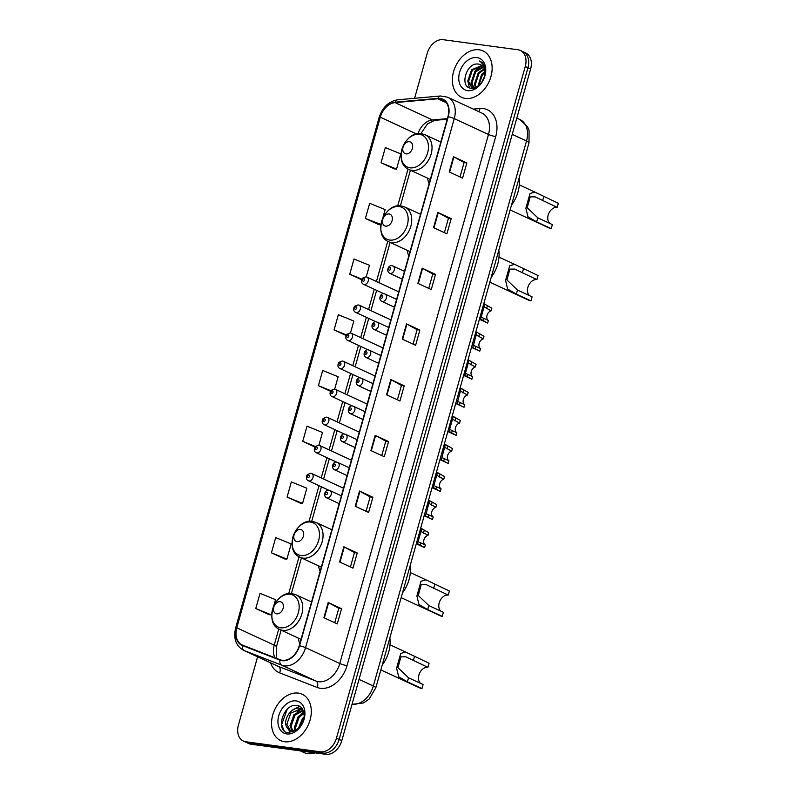<?xml version="1.0" encoding="UTF-8"?>
<svg xmlns="http://www.w3.org/2000/svg" width="794" height="794" viewBox="0 0 794 794"><rect width="100%" height="100%" fill="white"/><g stroke="black" fill="none" stroke-linecap="round" stroke-linejoin="round"><path stroke-width="1.19" d="M298.266 638.078A28.207 20.366 -65.1 0 0 299.824 643.666M318.563 565.844A28.207 20.366 -65.1 0 0 320.121 571.432M407.243 250.358A28.207 20.366 -65.1 0 0 408.801 255.956M427.549 178.124A28.207 20.366 -65.1 0 0 429.107 183.722M257.603 656.817L238.428 725.011A15.969 11.523 -65.1 0 0 243.391 741.07L248.74 743.551A15.969 11.523 -65.1 0 0 251.182 744.256L325.868 754.3A15.969 11.523 -65.1 0 0 341.807 740.673L530.61 68.989A15.969 11.523 -65.1 0 0 525.658 52.93L522.978 51.689A15.969 11.523 -65.1 0 1 527.941 67.748A15.969 11.523 -65.1 0 0 522.978 51.689L520.308 50.449A15.969 11.523 -65.1 0 0 517.867 49.744L443.181 39.7A15.969 11.523 -65.1 0 0 427.232 53.327L414.597 98.297M243.391 741.07A15.969 11.523 -65.1 0 0 245.832 741.785L320.518 751.819A15.969 11.523 -65.1 0 0 336.458 738.192L339.137 739.432L527.941 67.748L339.137 739.432A15.969 11.523 -65.1 0 1 323.198 753.059A15.969 11.523 -65.1 0 0 339.137 739.432L341.807 740.673M245.832 741.785L248.502 743.015L323.198 753.059L248.502 743.015A15.969 11.523 -65.1 0 1 246.061 742.311A15.969 11.523 -65.1 0 0 248.502 743.015L251.182 744.256M479.1 49.784A25.547 18.441 -65.1 0 0 454.456 68.939A25.547 18.441 -65.1 0 0 461.522 97.285A25.547 18.441 -65.1 0 0 465.433 98.416A25.547 18.441 -65.1 0 0 490.067 79.261A25.547 18.441 -65.1 0 0 483.01 50.915A25.547 18.441 -65.1 0 0 479.1 49.784A25.547 18.441 -65.1 0 0 454.456 68.939A25.547 18.441 -65.1 0 0 461.522 97.285A25.547 18.441 -65.1 0 0 465.433 98.416A25.547 18.441 -65.1 0 0 490.067 79.261A25.547 18.441 -65.1 0 0 483.01 50.915A25.547 18.441 -65.1 0 0 479.1 49.784M298.266 693.102A25.547 18.441 -65.1 0 0 273.622 712.258A25.547 18.441 -65.1 0 0 280.689 740.604A25.547 18.441 -65.1 0 0 284.599 741.735A25.547 18.441 -65.1 0 0 309.243 722.58A25.547 18.441 -65.1 0 0 302.177 694.244A25.547 18.441 -65.1 0 0 298.266 693.102A25.547 18.441 -65.1 0 0 273.622 712.258A25.547 18.441 -65.1 0 0 280.689 740.604A25.547 18.441 -65.1 0 0 284.599 741.735A25.547 18.441 -65.1 0 0 309.243 722.58A25.547 18.441 -65.1 0 0 302.177 694.244A25.547 18.441 -65.1 0 0 298.266 693.102M440.045 98.833A17.031 12.297 114.9 0 1 442.655 99.587A17.031 12.297 114.9 0 1 447.945 116.708L299.239 645.75A17.031 12.297 114.9 0 1 280.133 659.754L242.587 645.135A17.031 12.297 114.9 0 1 242.071 644.917A17.031 12.297 114.9 0 1 236.781 627.796L380.306 117.184A17.031 12.297 114.9 0 1 395.084 102.605L437.822 98.784A17.031 12.297 114.9 0 1 440.045 98.833M440.164 98.426A17.458 12.605 -65.1 0 0 437.881 98.377L395.144 102.198A17.458 12.605 -65.1 0 0 379.998 117.145L236.473 627.746A17.458 12.605 -65.1 0 0 242.418 645.532L279.974 660.142A17.458 12.605 -65.1 0 0 299.546 645.8L448.253 116.758A17.458 12.605 -65.1 0 0 440.164 98.426M323.912 617.692L337.281 623.895L341.559 608.69L328.19 602.497L323.912 617.692M334.75 622.714L338.81 608.303L328.607 602.706A4.258 0.645 -164.3 0 0 328.19 602.497M338.8 608.323L341.559 608.69M339.574 561.973L352.953 568.167L357.221 552.971L343.852 546.778L339.574 561.973M350.422 566.995L354.471 552.584L344.268 546.987A4.258 0.645 -164.3 0 0 343.852 546.778M354.461 552.604L357.221 552.971M355.236 506.254L368.615 512.448L372.882 497.252L359.513 491.059L355.236 506.254M366.084 511.276L370.133 496.865L359.93 491.268A4.258 0.645 -164.3 0 0 359.513 491.059M370.123 496.885L372.882 497.252M370.897 450.535L384.276 456.729L388.544 441.533L375.175 435.34L370.897 450.535M381.745 455.558L385.795 441.136L375.592 435.549A4.258 0.645 -164.3 0 0 375.175 435.34M385.785 441.166L388.544 441.533M449.215 171.931L462.584 178.124L466.852 162.929L453.483 156.736L449.215 171.931M460.054 176.953L464.103 162.542L453.9 156.944A4.258 0.645 -164.3 0 0 453.483 156.736M464.103 162.562L466.852 162.929M433.554 227.65L446.923 233.843L451.191 218.648L437.822 212.455L433.554 227.65M444.392 232.672L448.441 218.261L438.238 212.663A4.258 0.645 -164.3 0 0 437.822 212.455M448.441 218.281L451.191 218.648M417.892 283.369L431.261 289.572L435.529 274.367L422.16 268.173L417.892 283.369M428.73 288.391L432.78 273.98L422.577 268.382A4.258 0.645 -164.3 0 0 422.16 268.173M432.78 273.999L435.529 274.367M402.23 339.088L415.599 345.291L419.867 330.096L406.498 323.892L402.23 339.088M413.069 344.12L417.118 329.699L406.915 324.101A4.258 0.645 -164.3 0 0 406.498 323.892M417.118 329.718L419.867 330.096M386.569 394.817L399.938 401.01L404.206 385.815L390.837 379.611L386.569 394.817M397.407 399.839L401.456 385.418L391.253 379.82A4.258 0.645 -164.3 0 0 390.837 379.611M401.446 385.437L404.206 385.815M336.458 738.192L525.261 66.507A15.969 11.523 -65.1 0 0 520.308 50.449M287.091 497.094L302.564 503.396L306.831 488.201L291.358 481.898L287.091 497.094L300.469 503.237M271.429 552.813L286.902 559.115L291.17 543.92L275.697 537.617L271.429 552.813L284.808 558.956M273.563 606.556L275.508 599.639L260.035 593.336L255.767 608.532L269.146 614.675M350.462 332.974L353.816 321.034L338.343 314.732L334.076 329.927L346.124 335.515M366.242 276.848L369.478 265.315L354.005 259.013L349.737 274.208L361.766 279.786M382.549 218.836L385.14 209.596L369.667 203.294L365.399 218.489L378.788 224.633M381.06 162.77L396.534 169.072L400.801 153.877L385.328 147.575L381.06 162.77L394.449 168.914M318.91 445.226L322.493 432.482L307.02 426.17L302.752 441.375L314.96 447.032M334.681 389.1L338.155 376.753L322.682 370.451L318.414 385.646L330.522 391.263M318.414 385.646L330.86 390.717M334.076 329.927L346.402 334.949M349.737 274.208L361.985 279.2M365.399 218.489L380.971 224.444M380.872 224.791L378.639 224.623M396.534 169.072L394.3 168.904M302.752 441.375L315.357 446.506M302.564 503.396L300.321 503.227M286.902 559.115L284.659 558.946M255.767 608.532L271.23 614.834L271.985 612.154M271.23 614.834L268.997 614.665M481.452 82.834L484.479 76.552M477.899 86.318L481.581 74.447L484.906 71.539M478.613 85.782L482.415 74.835L484.965 72.453M475.398 87.36L474.455 84.095L478.236 72.899L484.251 68.77M475.983 87.201L475.298 84.482L479.07 73.286L484.469 69.366M473.303 87.499L471.12 82.546L474.891 71.351L483.199 66.825M473.8 87.529L471.954 82.933L475.725 71.738L483.496 67.252M477.69 86.467L473.224 87.489L471.497 87.003L467.775 80.998L471.547 69.803L481.869 65.465M471.924 87.181L468.609 81.385L472.38 70.19L482.226 65.753M478.822 64.195C466.455 61.307 459.051 87.271 470.872 88.213C478.782 90.109 487.973 76.502 484.856 67.262C483.864 64.036 482.008 61.942 479.288 60.969C484.33 64.274 486.037 69.564 484.4 76.829A12.029 8.684 -65.1 0 0 480.668 64.731A12.029 8.684 -65.1 0 0 478.822 64.195L480.717 64.761M484.4 76.829L483.983 78.318M476.906 57.585A17.359 12.525 -65.1 0 0 459.577 72.393A17.359 12.525 -65.1 0 0 467.616 90.615A17.359 12.525 -65.1 0 0 484.945 75.807A17.359 12.525 -65.1 0 0 476.906 57.585M469.373 87.767L467.775 80.998M471.229 86.715L470.782 84.541L475.338 70.606L481.918 65.713M510.135 209.944L549.2 228.047A13.309 9.607 -65.1 0 0 551.235 228.642L536.665 221.893L527.95 216.792L525.866 208.266L530.025 193.518L534.938 192.108L558.351 203.314L557.209 207.363A9.052 6.531 -65.1 0 0 548.862 213.229A9.052 6.531 -65.1 0 0 549.785 223.392M557.209 207.363L535.007 196.833L530.184 196.912L527.236 207.73L537.806 217.834L552.376 224.593L551.235 228.642M406.012 153.897A6.392 4.615 -65.1 0 0 412.384 148.448A6.392 4.615 -65.1 0 0 409.426 141.739A6.392 4.615 -65.1 0 0 403.044 147.188A6.392 4.615 -65.1 0 0 406.012 153.897M511.485 205.13A29.279 21.13 -65.1 0 0 519.127 177.945M489.829 282.178L528.893 300.281A13.309 9.607 -65.1 0 0 530.928 300.876L516.358 294.127L507.644 289.026L505.56 280.5L509.718 265.752L514.631 264.342L538.044 275.548L536.913 279.597A9.052 6.531 -65.1 0 0 528.566 285.463A9.052 6.531 -65.1 0 0 529.479 295.626M536.913 279.597L514.711 269.067L509.877 269.146L506.939 279.964L517.499 290.068L532.069 296.827L530.928 300.876M385.705 226.131A6.392 4.615 -65.1 0 0 392.077 220.682A6.392 4.615 -65.1 0 0 389.12 213.973A6.392 4.615 -65.1 0 0 382.748 219.422A6.392 4.615 -65.1 0 0 385.705 226.131M491.178 277.364A29.279 21.13 -65.1 0 0 498.821 250.179M401.149 597.664L440.213 615.767A13.309 9.607 -65.1 0 0 442.248 616.352L427.688 609.603L418.964 604.512L416.89 595.976L421.038 581.228L425.951 579.819L449.374 591.024L448.233 595.083A9.052 6.531 -65.1 0 0 439.886 600.949A9.052 6.531 -65.1 0 0 440.809 611.102M448.233 595.083L426.031 584.553L421.207 584.632L418.259 595.45L428.82 605.554L443.389 612.303L442.248 616.352M297.025 541.607A6.392 4.615 -65.1 0 0 303.407 536.158A6.392 4.615 -65.1 0 0 300.44 529.449A6.392 4.615 -65.1 0 0 294.068 534.908A6.392 4.615 -65.1 0 0 297.025 541.607M402.508 592.84A29.279 21.13 -65.1 0 0 410.141 565.656M380.842 669.898L419.917 688.001A13.309 9.607 -65.1 0 0 421.951 688.587L407.382 681.838L398.667 676.746L396.583 668.211L400.742 653.462L405.645 652.053L429.068 663.258L427.926 667.317A9.052 6.531 -65.1 0 0 419.579 673.183A9.052 6.531 -65.1 0 0 420.502 683.336M427.926 667.317L405.724 656.787L400.901 656.866L397.953 667.685L408.523 677.788L423.083 684.537L421.951 688.587M276.719 613.841A6.392 4.615 -65.1 0 0 283.101 608.393A6.392 4.615 -65.1 0 0 280.143 601.683A6.392 4.615 -65.1 0 0 273.761 607.142A6.392 4.615 -65.1 0 0 276.719 613.841M382.202 665.074A29.279 21.13 -65.1 0 0 389.844 637.89M300.301 750.866L303.645 752.414A26.619 19.205 -65.1 0 0 307.715 753.595A26.619 19.205 -65.1 0 0 315.129 752.861M298.475 728.108L302.445 718.56L304.201 716.833M299.705 726.976L303.973 718.53M294.802 730.123L294.276 727.711L298.197 716.595L303.913 712.625M295.616 729.825L295.338 728.207L299.259 717.081L304.082 713.459M291.934 730.46L290.028 725.746L293.959 714.62L303.06 710.164M292.609 730.48L291.09 726.242L295.011 715.116L303.278 710.66M286.664 726.986A12.029 8.684 -65.1 0 0 289.721 729.885A12.029 8.684 -65.1 0 0 291.557 730.42A12.029 8.684 -65.1 0 0 299.308 727.364C306.603 720.942 305.412 706.63 297.432 705.588C283.746 702.253 274.903 730.669 287.627 732.723L296.936 730.113L289.949 731.611L286.664 726.986C282.585 720.307 291.338 706.372 299.646 708.278L302.703 709.489M290.098 730.053L286.842 724.267L290.773 713.151L300.698 708.774L302.147 709.151M296.073 700.904A17.359 12.525 -65.1 0 0 278.754 715.712A17.359 12.525 -65.1 0 0 286.793 733.934A17.359 12.525 -65.1 0 0 304.122 719.126A17.359 12.525 -65.1 0 0 296.073 700.904M283.994 730.5L281.652 724.594L287.22 709.241M292.589 710.094L299.487 706.332M296.837 712.059L301.621 708.973M301.085 714.024L303.765 712.01M487.476 323.019A7.98 5.766 114.9 0 0 487.576 323.059A7.98 5.766 114.9 0 0 487.665 323.108L480.628 319.109L484.826 304.191L491.853 308.211L491.119 310.831L484.241 306.99M480.688 319.654L480.628 319.109M487.665 323.108L488.399 320.488A5.32 3.841 114.9 0 1 487.04 315.297A5.32 3.841 114.9 0 1 491.119 310.831M482.216 317.64L488.399 320.488M479.586 351.077A7.98 5.766 114.9 0 0 479.685 351.127A7.98 5.766 114.9 0 0 479.784 351.166L472.797 347.722L476.936 332.249L483.963 336.279L483.228 338.889L476.36 335.058M472.797 347.722L472.748 347.177M479.784 351.166L480.519 348.556A5.32 3.841 114.9 0 1 479.149 343.355A5.32 3.841 114.9 0 1 483.228 338.889M474.326 345.708L480.519 348.556M471.696 379.145A7.98 5.766 114.9 0 0 471.795 379.185A7.98 5.766 114.9 0 0 471.894 379.234L464.857 375.234L469.046 360.317L476.072 364.337L475.348 366.957L468.47 363.116M464.907 375.78L464.857 375.234M471.894 379.234L472.629 376.614A5.32 3.841 114.9 0 1 471.259 371.423A5.32 3.841 114.9 0 1 475.348 366.957M466.435 373.766L472.629 376.614M463.805 407.203A7.98 5.766 114.9 0 0 463.904 407.253A7.98 5.766 114.9 0 0 464.004 407.292L457.026 403.848L461.155 388.375L468.192 392.405L467.458 395.015L460.58 391.184M457.026 403.848L456.967 403.302M464.004 407.292L464.738 404.682A5.32 3.841 114.9 0 1 463.378 399.481A5.32 3.841 114.9 0 1 467.458 395.015M458.545 401.833L464.738 404.682M455.925 435.271A7.98 5.766 114.9 0 0 456.014 435.311A7.98 5.766 114.9 0 0 456.113 435.36L449.076 431.36L453.275 416.443L460.302 420.463L459.567 423.083L452.689 419.242M449.136 431.906L449.076 431.36M456.113 435.36L456.848 432.74A5.32 3.841 114.9 0 1 455.488 427.549A5.32 3.841 114.9 0 1 459.567 423.083M450.664 429.891L456.848 432.74M448.034 463.329A7.98 5.766 114.9 0 0 448.134 463.378A7.98 5.766 114.9 0 0 448.223 463.418L441.246 459.974L445.384 444.501L452.411 448.531L451.677 451.141L444.809 447.31M441.246 459.974L441.186 459.428M448.223 463.418L448.957 460.808A5.32 3.841 114.9 0 1 447.598 455.607A5.32 3.841 114.9 0 1 451.677 451.141M442.774 457.959L448.957 460.808M440.144 491.397A7.98 5.766 114.9 0 0 440.243 491.436A7.98 5.766 114.9 0 0 440.342 491.486L433.306 487.486L437.494 472.569L444.521 476.589L443.786 479.209L436.918 475.368M433.355 488.032L433.306 487.486M440.342 491.486L441.077 488.866A5.32 3.841 114.9 0 1 439.707 483.675A5.32 3.841 114.9 0 1 443.786 479.209M434.884 486.017L441.077 488.866M432.254 519.455A7.98 5.766 114.9 0 0 432.353 519.504A7.98 5.766 114.9 0 0 432.452 519.544L425.465 516.1L429.604 500.627L436.64 504.656L435.906 507.267L429.028 503.436M425.465 516.1L425.415 515.554M432.452 519.544L433.187 516.934A5.32 3.841 114.9 0 1 431.817 511.733A5.32 3.841 114.9 0 1 435.906 507.267M426.993 514.085L433.187 516.934M424.373 547.523A7.98 5.766 114.9 0 0 424.462 547.562A7.98 5.766 114.9 0 0 424.562 547.612L417.525 543.612L421.723 528.695L428.75 532.714L428.016 535.335L421.138 531.494M417.584 544.158L417.525 543.612M424.562 547.612L425.296 544.992A5.32 3.841 114.9 0 1 423.936 539.801A5.32 3.841 114.9 0 1 428.016 535.335M419.103 542.143L425.296 544.992M352.07 704.189L352.07 704.189A21.289 15.364 -65.1 0 0 373.329 686.016L526.531 140.965A21.289 15.364 -65.1 0 0 519.931 119.557L527.603 126.861L529.092 130.534L529.003 142.801L375.8 687.852A10.65 1.608 15.7 0 0 373.329 686.016L359.037 679.396M512.239 134.345L526.531 140.965A10.65 1.608 15.7 0 1 529.003 142.801M530.61 68.989L525.261 66.507M325.868 754.3L320.518 751.819M473.373 109.125L479.904 108.54A26.619 19.205 114.9 0 1 495.724 136.558L347.018 665.6A5.32 0.804 15.7 0 1 339.782 663.526L488.489 134.484A21.289 15.364 -65.1 0 0 481.889 113.076L447.657 97.205A21.289 15.364 114.9 0 1 454.257 118.614A5.32 0.804 -164.3 0 0 448.253 116.758M347.018 665.6A26.619 19.205 114.9 0 1 320.448 688.309A26.619 19.205 114.9 0 1 317.173 687.465L279.627 672.855A26.619 19.205 114.9 0 1 270.605 662.841M318.533 681.689A21.289 15.364 -65.1 0 0 339.782 663.526L305.551 647.656A21.289 15.364 114.9 0 1 281.681 665.164L244.135 650.544A21.289 15.364 114.9 0 1 243.49 650.276L277.721 666.136A21.289 15.364 -65.1 0 0 278.357 666.404L315.913 681.024A21.289 15.364 -65.1 0 0 318.533 681.689M447.657 97.205L440.412 95.985A5.32 3.404 84.9 0 0 437.881 98.377M440.412 95.985L397.675 99.806C388.703 101.334 382.539 107.18 379.175 117.333A5.32 0.804 15.7 0 1 379.998 117.145M236.473 627.746A5.32 0.804 -164.3 0 0 235.649 627.945C233.228 638.406 235.838 645.85 243.49 650.276M242.418 645.532A5.32 3.682 111.3 0 0 244.135 650.544L278.357 666.404A5.32 3.682 -68.7 0 1 279.627 672.855M397.675 99.806A5.32 3.404 84.9 0 0 395.144 102.198M279.974 660.142A5.32 3.682 111.3 0 0 281.681 665.164L315.913 681.024A5.32 3.682 -68.7 0 1 317.173 687.465M299.546 645.8A5.32 0.804 15.7 0 1 305.551 647.656L454.257 118.614L488.489 134.484A5.32 0.804 15.7 0 0 495.724 136.558M479.904 108.54A5.32 3.404 -95.1 0 1 478.574 111.537M236.781 627.796L274.218 645.145A17.031 12.297 -65.1 0 0 274.952 657.74M437.822 98.784L446.397 102.754M395.084 102.605L432.522 119.954A17.031 12.297 -65.1 0 0 417.991 133.729M447.399 118.624L432.522 119.954A9.578 6.124 -95.1 0 0 434.685 120.36L427.529 123.884L420.82 133.65M380.306 117.184L416.562 133.988M408.047 169.033L397.675 205.964M387.75 241.267L376.445 281.483M374.252 289.274L368.555 309.551M366.362 317.332L360.665 337.609M358.481 345.4L352.774 365.677M350.591 373.458L344.894 393.735M342.7 401.526L337.003 421.803M334.81 429.584L329.113 449.861M326.92 457.652L321.223 477.928M319.039 485.71L308.995 521.44M299.07 556.753L288.688 593.674M278.763 628.987L274.218 645.145A9.578 1.449 15.7 0 1 276.441 646.792L276.362 658.286M386.986 395.005L391.253 379.82M402.647 339.286L406.915 324.101M418.309 283.567L422.577 268.382M433.971 227.848L438.238 212.663M449.632 172.129L453.9 156.944M371.324 450.724L375.592 435.549M355.662 506.453L359.93 491.268M340.001 562.172L344.268 546.987M324.339 617.891L328.607 602.706M410.051 167.832A17.607 12.704 -65.1 0 0 427.629 152.815A17.607 12.704 -65.1 0 0 419.47 134.325A17.607 12.704 -65.1 0 0 401.893 149.351A17.607 12.704 -65.1 0 0 410.051 167.832M411.997 170.412A19.165 13.835 -65.1 0 0 430.477 156.051A19.165 13.835 -65.1 0 0 425.177 134.791L421.535 133.729C404.265 130.355 392.623 163.117 409.069 169.559A19.165 13.835 -65.1 0 0 411.997 170.412M537.806 217.834L536.665 221.893M543.781 196.565L542.649 200.614M389.745 240.066A17.607 12.704 -65.1 0 0 407.322 225.049A17.607 12.704 -65.1 0 0 399.164 206.559A17.607 12.704 -65.1 0 0 381.586 221.586A17.607 12.704 -65.1 0 0 389.745 240.066M391.69 242.646A19.165 13.835 -65.1 0 0 410.18 228.285A19.165 13.835 -65.1 0 0 404.88 207.026L401.228 205.964C383.968 202.589 372.317 235.352 388.762 241.793A19.165 13.835 -65.1 0 0 391.69 242.646M517.499 290.068L516.358 294.127M523.484 268.799L522.343 272.848M301.065 555.552A17.607 12.704 -65.1 0 0 318.642 540.525A17.607 12.704 -65.1 0 0 310.484 522.045A17.607 12.704 -65.1 0 0 292.917 537.062A17.607 12.704 -65.1 0 0 301.065 555.552M303.02 558.122A19.165 13.835 -65.1 0 0 321.501 543.761A19.165 13.835 -65.1 0 0 316.201 522.502L312.548 521.45C295.289 518.065 283.637 550.837 300.082 557.279A19.165 13.835 -65.1 0 0 303.02 558.122M428.82 605.554L427.688 609.603M434.804 584.275L433.663 588.334M280.768 627.786A17.607 12.704 -65.1 0 0 298.336 612.76A17.607 12.704 -65.1 0 0 290.187 594.279A17.607 12.704 -65.1 0 0 272.61 609.296A17.607 12.704 -65.1 0 0 280.768 627.786M282.714 630.357A19.165 13.835 -65.1 0 0 301.194 615.995A19.165 13.835 -65.1 0 0 295.894 594.736L292.252 593.684C274.982 590.299 263.34 623.072 279.776 629.513A19.165 13.835 -65.1 0 0 282.714 630.357M408.523 677.788L407.382 681.838M414.498 656.509L413.356 660.568M390.251 273.454A3.99 2.878 114.9 0 1 389.636 273.275C385.437 270.883 389.1 264.372 392.028 265.752L393 266.03A3.99 2.878 114.9 0 1 394.102 270.456A3.99 2.878 114.9 0 1 390.251 273.454M390.003 267.608A1.33 0.963 -65.1 0 0 389.288 270.149A1.33 0.963 -65.1 0 0 390.003 267.608M392.385 265.851A3.99 2.878 114.9 0 1 393 266.03L404.474 271.349M486.533 308.707L487.268 306.087M483.08 320.974L483.814 318.364M382.361 301.512A3.99 2.878 114.9 0 1 381.745 301.333C377.547 298.941 381.209 292.43 384.137 293.81L385.11 294.098A3.99 2.878 114.9 0 1 386.212 298.524A3.99 2.878 114.9 0 1 382.361 301.512M382.113 295.676A1.33 0.963 -65.1 0 0 381.398 298.207A1.33 0.963 -65.1 0 0 382.113 295.676M384.495 293.919A3.99 2.878 114.9 0 1 385.11 294.098L396.583 299.417M478.643 336.765L479.377 334.155M475.199 349.042L475.934 346.432M374.47 329.579A3.99 2.878 114.9 0 1 373.865 329.401C369.657 327.009 373.319 320.498 376.247 321.878L377.219 322.156A3.99 2.878 114.9 0 1 378.321 326.582A3.99 2.878 114.9 0 1 374.47 329.579M374.222 323.734A1.33 0.963 -65.1 0 0 373.517 326.274A1.33 0.963 -65.1 0 0 374.222 323.734M376.604 321.977A3.99 2.878 114.9 0 1 377.219 322.156L388.703 327.475M470.763 364.833L471.497 362.213M467.309 377.1L468.043 374.49M366.58 357.637A3.99 2.878 114.9 0 1 365.974 357.459C361.766 355.067 365.429 348.556 368.366 349.936L369.329 350.223A3.99 2.878 114.9 0 1 370.431 354.65A3.99 2.878 114.9 0 1 366.58 357.637M366.342 351.802A1.33 0.963 -65.1 0 0 365.627 354.332A1.33 0.963 -65.1 0 0 366.342 351.802M368.724 350.045A3.99 2.878 114.9 0 1 369.329 350.223L380.812 355.543M462.872 392.891L463.607 390.281M459.418 405.168L460.153 402.558M358.699 385.705A3.99 2.878 114.9 0 1 358.084 385.527C353.876 383.135 357.548 376.624 360.476 378.004L361.439 378.281A3.99 2.878 114.9 0 1 362.55 382.708A3.99 2.878 114.9 0 1 358.699 385.705M358.451 379.86A1.33 0.963 -65.1 0 0 357.737 382.4A1.33 0.963 -65.1 0 0 358.451 379.86M360.833 378.103A3.99 2.878 114.9 0 1 361.439 378.281L372.922 383.601M454.982 420.959L455.716 418.339M451.528 433.226L452.262 430.616M350.809 413.763A3.99 2.878 114.9 0 1 350.194 413.585C345.995 411.193 349.658 404.682 352.586 406.062L353.558 406.349A3.99 2.878 114.9 0 1 354.66 410.776A3.99 2.878 114.9 0 1 350.809 413.763M350.561 407.927A1.33 0.963 -65.1 0 0 349.846 410.458A1.33 0.963 -65.1 0 0 350.561 407.927M352.943 406.171A3.99 2.878 114.9 0 1 353.558 406.349L365.032 411.669M447.091 449.017L447.826 446.407M443.648 461.294L444.382 458.684M342.919 441.831A3.99 2.878 114.9 0 1 342.313 441.653C338.105 439.261 341.767 432.75 344.695 434.129L345.668 434.407A3.99 2.878 114.9 0 1 346.77 438.834A3.99 2.878 114.9 0 1 342.919 441.831M342.671 435.985A1.33 0.963 -65.1 0 0 341.956 438.526A1.33 0.963 -65.1 0 0 342.671 435.985M345.053 434.229A3.99 2.878 114.9 0 1 345.668 434.407L357.141 439.727M439.201 477.085L439.936 474.465M435.757 489.352L436.492 486.742M335.028 469.889A3.99 2.878 114.9 0 1 334.423 469.711C330.215 467.319 333.877 460.808 336.815 462.187L337.778 462.475A3.99 2.878 114.9 0 1 338.879 466.902A3.99 2.878 114.9 0 1 335.028 469.889M334.78 464.053A1.33 0.963 -65.1 0 0 334.076 466.584A1.33 0.963 -65.1 0 0 334.78 464.053M337.172 462.297A3.99 2.878 114.9 0 1 337.778 462.475L349.261 467.795M431.321 505.143L432.055 502.533M427.867 517.42L428.601 514.81M327.148 497.957A3.99 2.878 114.9 0 1 326.533 497.778C322.324 495.387 325.997 488.876 328.924 490.255L329.887 490.533A3.99 2.878 114.9 0 1 330.999 494.96A3.99 2.878 114.9 0 1 327.148 497.957M326.9 492.111A1.33 0.963 -65.1 0 0 326.185 494.652A1.33 0.963 -65.1 0 0 326.9 492.111M329.282 490.355A3.99 2.878 114.9 0 1 329.887 490.533L341.37 495.853M423.43 533.211L424.165 530.591M419.976 545.478L420.711 542.868M366.342 276.917A3.99 2.878 114.9 0 1 366.957 277.096A3.99 2.878 114.9 0 1 368.059 281.523A3.99 2.878 114.9 0 1 364.208 284.51A3.99 2.878 114.9 0 1 363.602 284.331L384.018 293.8M363.255 281.205A1.33 0.963 -65.1 0 0 363.96 278.674A1.33 0.963 -65.1 0 0 363.255 281.205M358.461 304.975A3.99 2.878 114.9 0 1 359.067 305.154A3.99 2.878 114.9 0 1 360.168 309.581A3.99 2.878 114.9 0 1 356.317 312.578A3.99 2.878 114.9 0 1 355.712 312.399L376.128 321.858M355.365 309.273A1.33 0.963 -65.1 0 0 356.069 306.732A1.33 0.963 -65.1 0 0 355.365 309.273M350.571 333.043A3.99 2.878 114.9 0 1 351.176 333.222A3.99 2.878 114.9 0 1 352.288 337.649A3.99 2.878 114.9 0 1 348.437 340.636A3.99 2.878 114.9 0 1 347.822 340.457L368.237 349.926M347.474 337.331A1.33 0.963 -65.1 0 0 348.189 334.8A1.33 0.963 -65.1 0 0 347.474 337.331M342.68 361.101A3.99 2.878 114.9 0 1 343.296 361.28A3.99 2.878 114.9 0 1 344.398 365.706A3.99 2.878 114.9 0 1 340.547 368.704A3.99 2.878 114.9 0 1 339.931 368.525L360.347 377.984M339.584 365.399A1.33 0.963 -65.1 0 0 340.298 362.858A1.33 0.963 -65.1 0 0 339.584 365.399M334.79 389.169A3.99 2.878 114.9 0 1 335.405 389.348A3.99 2.878 114.9 0 1 336.507 393.774A3.99 2.878 114.9 0 1 332.656 396.762A3.99 2.878 114.9 0 1 332.051 396.583L352.467 406.052M331.694 393.457A1.33 0.963 -65.1 0 0 332.408 390.926A1.33 0.963 -65.1 0 0 331.694 393.457M326.91 417.227A3.99 2.878 114.9 0 1 327.515 417.406A3.99 2.878 114.9 0 1 328.617 421.832A3.99 2.878 114.9 0 1 324.766 424.83A3.99 2.878 114.9 0 1 324.16 424.651L344.576 434.11M323.813 421.525A1.33 0.963 -65.1 0 0 324.518 418.984A1.33 0.963 -65.1 0 0 323.813 421.525M319.019 445.295A3.99 2.878 114.9 0 1 319.625 445.474A3.99 2.878 114.9 0 1 320.736 449.9A3.99 2.878 114.9 0 1 316.885 452.888A3.99 2.878 114.9 0 1 316.27 452.709L336.686 462.177M315.923 449.583A1.33 0.963 -65.1 0 0 316.637 447.052A1.33 0.963 -65.1 0 0 315.923 449.583M311.129 473.353A3.99 2.878 114.9 0 1 311.734 473.532A3.99 2.878 114.9 0 1 312.846 477.958A3.99 2.878 114.9 0 1 308.995 480.956A3.99 2.878 114.9 0 1 308.38 480.777L328.795 490.235M308.032 477.651A1.33 0.963 -65.1 0 0 308.747 475.11A1.33 0.963 -65.1 0 0 308.032 477.651M375.8 687.852L369.061 699.117L363.533 702.948L352.02 704.338M519.931 119.557L516.805 118.108M379.175 117.333L235.649 627.945M410.409 170.184L400.384 205.874M390.112 242.418L378.817 282.585M376.634 290.376L370.927 310.653M368.744 318.434L363.037 338.71M360.853 346.502L355.156 366.778M352.963 374.56L347.266 394.836M345.072 402.627L339.375 422.904M337.192 430.685L331.485 450.962M329.302 458.753L323.605 479.03M321.411 486.811L311.705 521.36M301.432 557.904L291.398 593.594M281.126 630.138L276.441 646.792M447.23 119.229L434.685 120.36M534.938 192.108L519.306 184.863M440.819 142.037L425.177 134.791M430.318 179.414L409.069 169.559M514.631 264.342L498.999 257.097M420.522 214.271L404.88 207.026M410.012 251.648L388.762 241.793M425.951 579.819L410.319 572.573M331.842 529.757L316.201 522.502M321.332 567.124L300.082 557.279M405.645 652.053L390.013 644.807M311.536 601.991L295.894 594.736M301.035 639.359L279.776 629.513M302.603 709.34L301.621 708.883M487.576 323.059L479.397 319.277M402.29 279.141L389.636 273.275M484.836 304.191L483.774 303.705M479.685 351.127L471.517 347.335M394.4 307.199L381.745 301.333M476.946 332.259L475.894 331.763M471.795 379.185L463.627 375.403M386.509 335.267L373.865 329.401M469.056 360.317L468.003 359.831M463.904 407.253L455.736 403.461M378.619 363.324L365.974 357.459M461.175 388.385L460.113 387.889M456.014 435.311L447.846 431.529M370.729 391.392L358.084 385.527M453.285 416.443L452.223 415.957M448.134 463.378L439.955 459.587M362.848 419.45L350.194 413.585M445.394 444.511L444.332 444.015M440.243 491.436L432.075 487.655M354.958 447.518L342.313 441.653M437.504 472.569L436.452 472.083M432.353 519.504L424.185 515.713M347.067 475.576L334.423 469.711M429.614 500.637L428.562 500.141M424.462 547.562L416.294 543.781M339.177 503.644L326.533 497.778M421.733 528.695L420.671 528.209M398.727 291.815L366.957 277.096L365.984 276.808L362.689 278.118C361.995 278.505 360.268 282.982 363.602 284.331M390.837 319.873L359.067 305.154L358.104 304.876L354.799 306.186C354.104 306.573 352.377 311.04 355.712 312.399M382.946 347.941L351.176 333.222L350.214 332.934L346.909 334.244C346.214 334.631 344.497 339.107 347.822 340.457M375.056 375.999L343.296 361.28L342.323 361.002L339.028 362.312C338.323 362.699 336.606 367.165 339.931 368.525M367.165 404.067L335.405 389.348L334.433 389.06L331.138 390.37C330.443 390.757 328.716 395.233 332.051 396.583M359.285 432.125L327.515 417.406L326.552 417.128L323.247 418.438C322.553 418.825 320.826 423.291 324.16 424.651M351.395 460.192L319.625 445.474L318.662 445.186L315.357 446.496C314.662 446.883 312.945 451.359 316.27 452.709M343.504 488.25L311.734 473.532L310.772 473.254L307.477 474.564C306.772 474.951 305.055 479.417 308.38 480.777"/></g></svg>
